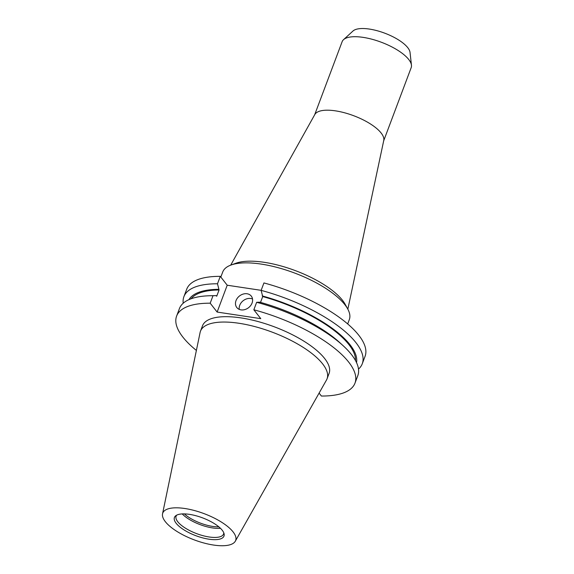 <?xml version="1.0" encoding="UTF-8"?>
<svg xmlns="http://www.w3.org/2000/svg" width="574" height="574" viewBox="0 0 574 574"><rect width="100%" height="100%" fill="white"/><g stroke="black" fill="none" stroke-linecap="round" stroke-linejoin="round"><path stroke-width="0.86" d="M236.022 300.611A9.22 7.405 -38.1 0 0 236.782 307.506A9.22 7.405 -38.1 0 0 244.904 309.573A9.22 7.405 -38.1 0 0 252.072 303.029A9.22 7.405 -38.1 0 0 251.304 296.134A9.22 7.405 -38.1 0 0 243.182 294.067A9.22 7.405 -38.1 0 0 236.022 300.611M252.531 298.982A9.22 7.405 -38.1 0 0 239.724 305.332A9.22 7.405 -38.1 0 0 239.258 309.379M220.825 277.055L222.726 272.011A67.624 24.345 20.6 0 1 230.927 265.066A67.624 24.345 20.6 0 1 261.17 264.083A67.624 24.345 20.6 0 1 347.722 308.963A67.624 24.345 20.6 0 1 349.315 319.596L347.686 323.944M230.927 265.066L235.928 263.236A63.248 22.766 20.6 0 1 264.212 262.311A63.248 22.766 20.6 0 1 345.168 304.292L347.722 308.963M230.705 265.145L314.817 114.52A36.887 13.281 20.6 0 1 335.481 110.854A36.887 13.281 20.6 0 1 383.762 140.436L347.837 309.171M314.638 114.843L342.133 41.694A36.887 13.281 20.6 0 1 343.532 39.671A36.887 13.281 20.6 0 1 363.105 37.367A36.887 13.281 20.6 0 1 411.458 65.199A36.887 13.281 20.6 0 1 411.185 67.646L383.69 140.795M343.532 39.671L352.996 31.01A30.982 11.15 20.6 0 1 369.434 29.08A30.982 11.15 20.6 0 1 410.044 52.456L411.458 65.199M218.859 526.86A24.589 8.854 20.6 0 1 212.71 526.423A24.589 8.854 20.6 0 1 184.362 513.895M220.452 528.288A25.349 9.127 20.6 0 1 212.552 527.937A25.349 9.127 20.6 0 1 182.223 513.917M223.788 532.83A25.349 9.127 20.6 0 1 223.573 534.007A25.349 9.127 20.6 0 1 209.158 536.984A25.349 9.127 20.6 0 1 185.294 528.087A25.349 9.127 20.6 0 1 176.11 516.169A25.349 9.127 20.6 0 1 176.72 515.143M189.477 514.361A26.469 9.528 20.6 0 1 224.104 533.87A26.469 9.528 20.6 0 1 208.929 539.194A26.469 9.528 20.6 0 1 181.886 528.489A26.469 9.528 20.6 0 1 175.795 515.71A26.469 9.528 20.6 0 1 189.477 514.361M213.514 545.042A38.932 14.013 20.6 0 1 162.542 513.838A38.932 14.013 20.6 0 1 184.9 508.514A38.932 14.013 20.6 0 1 222.36 522.692A38.932 14.013 20.6 0 1 235.311 541.196A38.932 14.013 20.6 0 1 213.514 545.042M162.542 513.838L200.096 332.511A67.624 24.345 20.6 0 1 200.477 331.191A67.624 24.345 20.6 0 1 238.928 323.262A67.624 24.345 20.6 0 1 302.577 346.983A67.624 24.345 20.6 0 1 327.072 378.775A67.624 24.345 20.6 0 1 326.491 380.024L235.311 541.196M200.477 331.191L202.493 325.824A67.624 24.345 20.6 0 1 240.944 317.896A67.624 24.345 20.6 0 1 304.593 341.609A67.624 24.345 20.6 0 1 329.089 373.409L327.072 378.775M260.524 302.39L262.713 296.564L261.134 290.372L263.932 282.939A95.284 34.304 20.6 0 1 365.078 356.303L362.28 363.729A95.284 34.304 20.6 0 1 358.492 369.111M183.206 303.223A95.284 34.304 20.6 0 1 183.902 296.679L186.694 289.253A95.284 34.304 20.6 0 1 220.28 276.352L217.489 283.786L219.067 289.978L216.707 296.256L216.204 295.617L213.004 295.71L210.192 303.194L217.13 312.062L260.783 318.649L253.837 309.781A95.284 34.304 20.6 0 1 354.983 383.145A95.284 34.304 20.6 0 1 321.397 396.038L319.094 393.097M261.148 290.336L227.218 285.221L220.28 276.352M261.134 290.372A95.284 34.304 20.6 0 1 362.28 363.729M183.902 296.679A95.284 34.304 20.6 0 1 217.489 283.786M262.21 295.919A89.688 32.288 20.6 0 1 356.533 362.617M188.961 299.628A89.688 32.288 20.6 0 1 218.565 289.332M262.713 296.564A88.374 31.814 20.6 0 1 355.493 360.558M191.099 298.767A88.374 31.814 20.6 0 1 219.067 289.978M253.837 309.781L256.657 302.297L259.85 302.204A89.688 32.288 20.6 0 1 339.715 342.578L343.022 345.605A95.284 34.304 20.6 0 1 357.803 375.654L354.983 383.145M196.387 350.434A95.284 34.304 20.6 0 1 176.605 316.095L179.418 308.604A95.284 34.304 20.6 0 1 210.328 295.732L214.812 295.632A89.688 32.288 20.6 0 1 216.204 295.617M256.657 302.297A95.284 34.304 20.6 0 1 343.022 345.605M210.328 295.732A95.284 34.304 20.6 0 1 213.004 295.71M176.605 316.095A95.284 34.304 20.6 0 1 210.192 303.194M227.218 285.221L217.13 312.062"/></g></svg>
